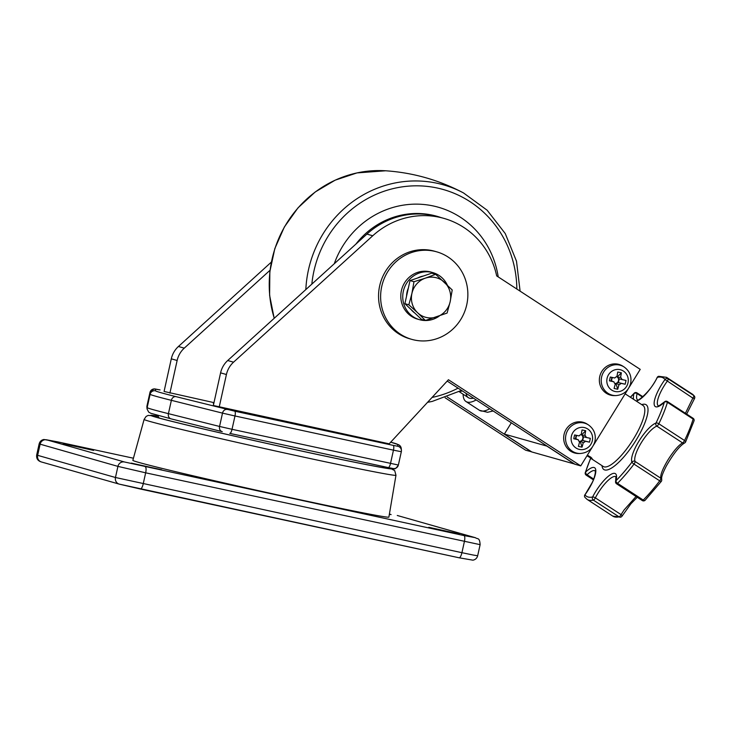 <?xml version="1.0" encoding="UTF-8"?>
<svg xmlns="http://www.w3.org/2000/svg" width="731" height="731" viewBox="0 0 731 731"><rect width="100%" height="100%" fill="white"/><g stroke="black" fill="none" stroke-linecap="round" stroke-linejoin="round"><path stroke-width="1.1" d="M498.213 276.903A88.862 84.869 105.9 0 0 398.724 205.996A88.862 84.869 105.9 0 0 334.259 263.754M440.756 217.491A79.761 76.179 105.9 0 0 401.273 215.152A79.761 76.179 105.9 0 0 355.878 244.127M387.823 467.484A121.739 2.23 -167.5 0 1 390.034 468.47A121.739 2.23 -167.5 0 1 287.429 447.939A121.739 2.23 -167.5 0 1 157.521 417.556A121.739 2.23 -167.5 0 1 152.359 415.775A121.739 2.23 -167.5 0 1 158.252 416.341M63.204 443.735L93.632 450.397L63.204 443.735M131.288 463.116L161.715 469.777L131.288 463.116M389.404 514.057L391.112 514.578L389.358 514.322M428.777 527.298L459.196 533.959L428.777 527.298M138.415 462.312A131.123 2.403 12.5 0 0 279.553 495.307A131.123 2.403 12.5 0 0 388.883 517.109L395.964 475.269A128.985 2.367 -167.5 0 1 288.425 453.823A128.985 2.367 -167.5 0 1 149.59 421.367A128.985 2.367 -167.5 0 1 144.108 419.43L132.85 460.347A131.123 2.403 12.5 0 0 138.415 462.312M213.717 403.841A64.849 1.188 -167.5 0 1 213.306 403.613A64.849 1.188 -167.5 0 1 213.772 403.576M592.238 447.244L580.743 465.894L448.441 379.736L389.175 443.827L213.351 405.495L220.588 372.856A22.752 21.738 -74.1 0 1 227.716 360.52L366.907 234.103A79.642 76.07 -74.1 0 1 438.134 216.751L443.973 218.405A79.642 76.07 -74.1 0 1 496.687 275.907L640.219 369.365L629.309 387.083M580.743 465.894L574.913 464.231L447.208 381.07M227.716 360.52L233.545 362.183L372.746 235.766A79.642 76.07 -74.1 0 1 443.973 218.405M233.545 362.183A22.752 21.738 105.9 0 0 226.418 374.519L220.588 372.856M219.181 407.158L226.418 374.519M627.92 389.331L593.618 444.996M213.982 402.635L164.073 391.469L171.301 358.83A22.752 21.738 -74.1 0 1 178.428 346.494L271.302 262.146M531.519 451.776L525.635 450.205L445.115 397.774M178.428 346.494L184.267 348.148L269.995 270.296M184.267 348.148A22.752 21.738 105.9 0 0 177.14 360.493L171.301 358.83M169.903 393.123L177.14 360.493M531.464 451.859L447.226 397.006M439.304 316.03A24.461 23.365 -74.1 0 1 419.493 319.675L417.547 319.127A24.461 23.365 -74.1 0 1 401.401 290.673A24.461 23.365 -74.1 0 1 430.943 272.069L432.889 272.626A24.461 23.365 -74.1 0 1 447.308 285.035M419.493 319.675A24.461 23.365 -74.1 0 1 403.348 291.221A24.461 23.365 -74.1 0 1 432.889 272.626M436.699 251.829L434.625 251.236A45.514 43.467 105.9 0 0 379.672 285.839A45.514 43.467 105.9 0 0 409.707 338.782L411.781 339.367A45.514 43.467 105.9 0 0 466.743 304.763A45.514 43.467 105.9 0 0 436.699 251.829A45.514 43.467 105.9 0 0 381.746 286.433A45.514 43.467 105.9 0 0 411.781 339.367M547.217 446.193L504.363 434.095L511.316 422.82M574.639 464.048L531.793 451.95L504.363 434.095M574.584 464.139L547.163 446.275M463.125 394.228A56.89 16.164 -56.9 0 0 463.18 395.434A56.89 16.164 -56.9 0 0 465.958 401.502A56.89 16.164 -56.9 0 0 476.173 399.939M466.031 393.333A52.34 14.876 -56.9 0 0 468.434 397.691A52.34 14.876 -56.9 0 0 473.396 398.13M459.9 391.286A52.34 14.876 -56.9 0 0 462.431 390.984M586.984 455.769L592.521 459.105L587.441 455.02M620.61 517.155A2.275 2.275 0 0 0 622.081 516.095L622.081 516.095A2.275 0.786 30.7 0 0 621.067 514.615A2.275 0.649 123.1 0 1 620.774 515.117A2.275 0.649 123.1 0 1 619.084 516.863A2.275 2.102 77.9 0 0 620.61 517.155L612.779 516.113A72.817 20.687 -56.9 0 0 619.084 516.863L593.38 500.123A2.275 0.649 -56.9 0 0 595.071 498.378A2.275 0.649 -56.9 0 0 595.354 497.875L621.067 514.615L624.073 509.982L636.061 496.495M685.413 413.271L692.851 398.103L694.45 398.651L686.665 414.093M590.721 458.31A70.541 20.048 -56.9 0 0 585.632 472.071A23.821 6.771 123.1 0 1 595.82 471.175A23.821 6.771 123.1 0 1 584.955 494.832A70.541 20.048 -56.9 0 0 592.594 497.007A23.821 6.771 123.1 0 1 595.601 491.68A23.821 6.771 123.1 0 1 611.299 474.2A23.821 6.771 123.1 0 1 615.986 480.715A2.275 1.672 -165.6 0 0 615.612 481.336A2.275 2.275 0 0 0 616.58 483.812L642.284 500.543A2.275 0.649 123.1 0 0 643.234 500.041A2.275 1.279 44.7 0 0 645.144 500.242L661.29 481.409A2.275 0.53 37.1 0 1 659.7 480.834L633.996 464.094A72.817 20.687 123.1 0 1 617.531 483.31L643.234 500.041A72.817 20.687 -56.9 0 0 659.7 480.834A2.275 0.649 123.1 0 0 660.13 480.212A2.275 0.649 123.1 0 0 660.797 478.211C660.239 474.931 662.642 468.809 668.006 459.836C673.68 450.899 678.532 445.252 682.562 442.885A2.275 2.083 64.6 0 0 684.527 443.023L684.527 443.023A2.275 2.083 64.6 0 0 685.431 442.136A2.275 0.886 25.8 0 0 685.596 441.963L694.039 420.846A2.275 2.275 0 0 0 693.107 418.287A2.275 0.649 123.1 0 1 693.134 419.064L667.421 402.324A72.817 20.687 123.1 0 1 658.841 423.779L684.545 440.519A2.275 0.649 123.1 0 1 684.198 441.159A2.275 0.649 123.1 0 1 682.562 442.885L656.858 426.146A21.546 6.122 -56.9 0 0 641.416 442.511A21.546 6.122 -56.9 0 0 635.093 461.48L660.797 478.211A2.275 2.184 -19.1 0 1 661.317 481.272A2.275 0.53 37.1 0 1 661.29 481.409A2.275 2.275 0 0 0 661.628 479.289C661.93 478.165 660.331 477.736 666.389 465.894C673.498 453.649 679.538 446.029 684.527 443.023A2.275 2.275 0 0 0 685.596 441.963A2.275 0.886 25.8 0 0 684.545 440.519A72.817 20.687 -56.9 0 0 693.134 419.064A2.275 1.572 16.7 0 1 694.039 420.846M587.231 455.358A5.565 0.466 -148.4 0 0 591.699 457.908M587.313 455.239L590.831 457.158M624.146 367.008L622.922 366.222A15.927 15.214 105.9 0 0 599.74 376.538A15.927 15.214 105.9 0 0 614.561 395.617L616.014 395.581C623.634 394.895 628.514 390.811 630.652 383.327C631.84 376.474 629.674 371.037 624.146 367.008A15.479 14.784 105.9 0 0 601.604 377.041A15.479 14.784 105.9 0 0 616.014 395.581M615.118 391.514A11.212 10.709 105.9 0 0 628.002 382.834A11.212 10.709 105.9 0 0 619.97 369.639A11.212 10.709 105.9 0 0 607.077 378.32A11.212 10.709 105.9 0 0 615.118 391.514M609.444 380.842A40.909 0.749 12.5 0 0 613.939 381.82A4.276 4.084 105.9 0 0 615.274 384.013A40.909 12.098 102.2 0 1 614.077 388.444A39.638 17.544 21 0 0 615.913 388.865A39.638 17.544 21 0 0 617.722 389.239A40.909 12.098 -77.8 0 0 618.919 384.798A4.276 4.084 105.9 0 0 621.058 383.355A40.909 0.749 12.5 0 0 625.16 384.232A39.638 27.376 -78.5 0 0 626.001 380.422A40.909 0.749 -167.5 0 1 621.898 379.544A4.276 4.084 105.9 0 0 620.573 377.36A40.909 12.098 -77.8 0 0 621.368 372.81A39.638 16.237 -175.8 0 0 619.559 372.399A39.638 16.237 -175.8 0 0 617.722 372.024A40.909 12.098 102.2 0 1 616.918 376.575A4.276 4.084 105.9 0 0 614.789 378.009A40.909 0.749 -167.5 0 1 610.284 377.022A39.638 6.405 102.7 0 0 609.444 380.842L611.07 381.015L611.874 377.379M612.615 377.534A3.6 3.436 105.9 0 0 611.911 381.198L611.07 381.015M619.239 378.822L618.408 382.596L617.558 382.414A3.6 3.436 105.9 0 0 616.699 376.648M616.982 376.273L617.832 376.456L617.64 377.333L620.573 377.36M614.753 383.473A3.6 3.436 105.9 0 0 616.324 383.245L616.132 384.122L615.173 383.921M618.919 384.798L616.324 383.245A3.6 3.436 105.9 0 0 617.558 382.414L621.058 383.355M621.368 372.81L617.832 376.456M613.939 381.82L611.911 381.198M617.722 389.239L616.132 384.122M625.16 384.232L618.408 382.596M621.898 379.544L618.408 378.603M588.455 424.921L587.24 424.135A15.927 15.214 105.9 0 0 564.058 434.452A15.927 15.214 105.9 0 0 578.87 453.531L580.323 453.494C587.952 452.809 592.832 448.724 594.961 441.241C596.158 434.388 593.983 428.951 588.455 424.921A15.479 14.784 105.9 0 0 565.922 434.954A15.479 14.784 105.9 0 0 580.323 453.494M579.427 449.428A11.212 10.709 105.9 0 0 592.32 440.747A11.212 10.709 105.9 0 0 584.279 427.553A11.212 10.709 105.9 0 0 571.386 436.233A11.212 10.709 105.9 0 0 579.427 449.428M573.762 438.755A40.909 0.749 12.5 0 0 578.258 439.733A4.276 4.084 105.9 0 0 579.592 441.926A40.909 12.098 102.2 0 1 578.395 446.367A39.638 17.544 21 0 0 580.222 446.778A39.638 17.544 21 0 0 582.04 447.153A40.909 12.098 -77.8 0 0 583.237 442.712A4.276 4.084 105.9 0 0 585.367 441.268A40.909 0.749 12.5 0 0 589.478 442.145A39.638 27.376 -78.5 0 0 590.319 438.335A40.909 0.749 -167.5 0 1 586.216 437.458A4.276 4.084 105.9 0 0 584.882 435.274A40.909 12.098 -77.8 0 0 585.686 430.723A39.638 16.237 -175.8 0 0 583.877 430.312A39.638 16.237 -175.8 0 0 582.04 429.938A40.909 12.098 102.2 0 1 581.236 434.488A4.276 4.084 105.9 0 0 579.107 435.923A40.909 0.749 -167.5 0 1 574.603 434.945A39.638 6.405 102.7 0 0 573.762 438.755L575.379 438.929L576.192 435.292M576.933 435.448A3.6 3.436 105.9 0 0 576.229 439.112L575.379 438.929M583.557 436.736L582.717 440.51L581.876 440.327A3.6 3.436 105.9 0 0 581.008 434.561M581.3 434.187L582.15 434.369L581.949 435.247L584.882 435.274M579.071 441.387A3.6 3.436 105.9 0 0 580.642 441.159L580.451 442.036L579.491 441.835M583.237 442.712L580.642 441.159A3.6 3.436 105.9 0 0 581.876 440.327L585.367 441.268M585.686 430.723L582.15 434.369M578.258 439.733L576.229 439.112M582.04 447.153L580.451 442.036M589.478 442.145L582.717 440.51M586.216 437.458L582.726 436.517M414.852 313.096A20.477 19.563 -74.1 0 1 410.968 309.423M406.564 296.156A20.477 19.563 -74.1 0 1 407.066 292.025A20.477 19.563 -74.1 0 1 408.355 288.069M417.703 277.963A20.477 19.563 -74.1 0 1 423.359 276.035M425.415 320.47L421.458 319.346L404.892 303.676L410.009 280.594L431.692 273.184L435.649 274.308L425.332 278.164A20.477 19.563 -74.1 0 1 444.448 282.285A20.477 19.563 -74.1 0 1 450.177 301.665A20.477 19.563 -74.1 0 1 436.772 316.916A20.477 19.563 -74.1 0 1 417.648 312.786L425.415 320.47L447.098 313.06L450.177 301.665L452.215 289.969L435.649 274.308M411.928 293.414A20.477 19.563 -74.1 0 1 425.332 278.164L413.965 281.718L411.928 293.414A20.477 19.563 105.9 0 0 417.648 312.786L408.848 304.809L411.928 293.414M410.009 280.594L413.965 281.718M404.892 303.676L408.848 304.809M274.189 318.314L269.611 295.315L269.83 271.731L274.819 248.604L284.368 226.975L298.038 207.805L315.235 191.961L335.182 180.155L356.984 172.909L385.639 170.78A111.779 106.763 105.9 0 0 357.084 172.9A111.779 106.763 105.9 0 0 274.253 318.25M305.832 289.577A111.779 106.763 -74.1 0 1 393.552 183.289A111.779 106.763 -74.1 0 1 463.527 192.947C439.13 180.054 413.17 172.662 385.639 170.78M432.067 397.445A107.238 102.422 105.9 0 0 432.569 397.335A107.238 102.422 105.9 0 0 458.072 388.152M516.844 289.028A107.238 102.422 105.9 0 0 395.553 188.059A107.238 102.422 105.9 0 0 311.835 284.121M432.14 401.429A111.779 106.763 -74.1 0 1 427.571 402.306M144.108 419.43L146.109 416.432L148.21 415.391L158.161 416.222A123.311 2.257 12.5 0 0 156.059 417.237A123.311 2.257 12.5 0 0 300.56 450.835A123.311 2.257 12.5 0 0 389.276 467.794M41.402 461.965C37.857 460.923 36.285 458.611 36.687 455.002L37.656 455.34A5.693 5.437 -74.1 0 0 41.402 461.965L119.217 484.114A5.693 5.437 -74.1 0 1 115.461 477.498L461.928 552.691A5.693 1.681 102.2 0 1 459.105 557.79A5.693 1.681 102.2 0 1 459.077 557.78L140.407 489.03M145.268 466.807A5.693 1.681 102.2 0 1 145.661 472.82L117.929 466.387A5.693 5.437 -74.1 0 1 124.471 461.983L464.002 535.567A5.693 1.681 102.2 0 1 464.386 541.58L461.928 552.691L473.268 555.048L477.663 555.77L480.121 544.659L145.661 472.82L143.194 483.922A5.693 1.681 102.2 0 1 140.37 489.021A5.693 1.681 102.2 0 1 140.343 489.012L119.546 484.196M57.667 441.871A5.693 1.681 102.2 0 1 57.703 441.88A5.693 1.681 102.2 0 1 57.731 441.88L46.656 439.834A5.693 5.437 -74.1 0 0 40.114 444.238L37.656 455.34L115.461 477.498L117.929 466.387L39.145 443.9L36.687 455.002M464.002 535.567L475.068 537.623A5.693 5.437 -74.1 0 1 475.397 537.705C477.672 539.432 479.618 537.102 480.121 544.659M46.656 439.834L124.471 461.983M39.145 443.9C39.821 441.451 41.402 439.98 43.887 439.495L57.703 441.88L133.435 458.218L57.731 441.88M475.068 537.623L397.262 515.474L475.397 537.705M155.383 389.02A4.55 4.55 174.8 0 0 149.956 392.474L146.995 405.796L147.159 407.606A128.565 2.357 12.5 0 0 152.624 409.515A128.565 2.357 12.5 0 0 168.422 413.655L171.374 400.332A128.565 2.357 -167.5 0 1 155.584 396.193A128.565 2.357 -167.5 0 1 150.12 394.274L149.956 392.474L153.939 388.929L160.071 389.934A4.55 1.343 -77.8 0 0 160.071 389.934L155.383 389.02L155.548 390.82A124.014 2.275 12.5 0 0 160.82 392.666A124.014 2.275 12.5 0 0 176.052 396.659L234.669 411.169L393.15 445.353L397.865 446.275L397.701 444.475A124.014 2.275 12.5 0 0 390.719 442.154L398.788 444.804L400.387 446.212L401.246 448.505A4.55 4.55 174.8 0 0 397.701 444.475M155.548 390.82A4.55 4.55 174.8 0 0 150.12 394.274L147.159 407.606A4.55 4.55 174.8 0 0 147.077 409.004L148.667 412.092L150.769 413.271L171.008 418.845A4.55 3.774 104.1 0 1 168.422 413.655L219.556 426.456L222.507 413.125L171.374 400.332A4.55 3.774 -75.9 0 1 176.052 396.659M398.368 465.035L398.368 465.035C396.248 468.425 394.521 469.604 393.187 468.553L388.243 467.575A4.55 1.343 -77.8 0 0 390.5 463.5L393.461 450.168L234.98 415.976L232.029 429.307L398.368 465.035L401.328 451.712L398.368 465.035A4.55 4.55 174.8 0 1 392.94 468.489L388.271 467.584A4.55 1.343 -77.8 0 1 388.225 467.566L229.79 433.392M222.023 431.61L171.127 418.872A4.55 3.774 104.1 0 1 171.008 418.845L222.261 431.665A4.55 3.774 104.1 0 1 222.142 431.637A4.55 3.774 104.1 0 1 219.556 426.456L232.029 429.307A4.55 1.343 -77.8 0 1 229.772 433.382A4.55 1.343 -77.8 0 0 229.772 433.382L388.243 467.575M146.995 405.796L146.995 405.796A4.55 4.55 174.8 0 0 146.904 407.204L149.956 392.474M234.669 411.169A4.55 1.343 -77.8 0 1 234.98 415.976L222.507 413.125A4.55 3.774 -75.9 0 1 227.186 409.461M401.328 451.703A4.55 4.55 174.8 0 0 401.41 450.305L401.328 451.712L393.461 450.168A4.55 1.343 -77.8 0 0 393.15 445.353M401.246 448.505L401.41 450.305A4.55 4.55 174.8 0 0 397.865 446.275M366.907 234.103L372.746 235.766M493.123 410.968L487.577 412.293L479.481 410.31A56.89 16.164 -56.9 0 0 489.706 408.748M641.727 404.627A38.688 10.992 123.1 0 1 635.997 440.3A38.688 10.992 123.1 0 1 601.997 465.647M584.946 494.686A2.275 2.275 0 0 0 584.964 497.391A2.275 2.166 143.2 0 1 584.955 494.832L592.019 482.899C593.517 480.157 594.632 476.767 595.345 472.729L595.162 470.791A21.546 6.122 -56.9 0 0 587.075 474.748A2.275 1.398 -133.6 0 1 585.632 472.071A2.275 1.572 16.7 0 0 585.275 472.601L590.621 458.236L603.285 466.488A36.413 10.344 -56.9 0 0 633.521 438.929A36.413 10.344 -56.9 0 0 643.015 405.467L625.151 393.826M616.58 483.812A2.275 0.649 -56.9 0 0 617.531 483.31A2.275 1.279 44.7 0 1 615.986 480.715A70.541 20.048 -56.9 0 0 631.94 462.102A23.821 6.771 123.1 0 1 638.94 441.14A23.821 6.771 123.1 0 1 656.009 423.048A70.541 20.048 -56.9 0 0 664.324 402.26A23.821 6.771 123.1 0 1 654.208 404.563A23.821 6.771 123.1 0 1 661.528 384.689A23.821 6.771 123.1 0 1 665 379.499L692.851 398.103A2.275 0.649 -56.9 0 0 693.18 397.609A2.275 0.649 -56.9 0 0 693.82 395.562A72.817 20.687 -56.9 0 0 692.248 394.073L666.535 377.333A72.817 20.687 123.1 0 1 668.116 378.832A2.275 0.649 123.1 0 1 667.476 380.869A2.275 0.649 123.1 0 1 667.147 381.372A21.546 6.122 -56.9 0 0 664.004 386.059A21.546 6.122 -56.9 0 0 658.339 405.833M636.162 400.999A23.821 6.771 123.1 0 0 657.361 377.324A2.275 2.102 77.9 0 1 658.713 376.291A2.275 2.275 0 0 0 657.16 377.479A2.275 0.749 27.1 0 1 657.361 377.324A70.541 20.048 -56.9 0 1 665 379.499A2.275 2.166 143.2 0 1 668.116 378.832L693.82 395.562A2.275 2.166 143.2 0 1 694.432 398.505M656.009 423.048A2.275 2.047 71.1 0 0 656.858 426.146A2.275 0.649 -56.9 0 0 658.485 424.419A2.275 0.649 -56.9 0 0 658.841 423.779A2.275 0.886 25.8 0 0 656.009 423.048M634.417 463.481A2.275 0.649 -56.9 0 0 635.093 461.48A2.275 2.147 -25.4 0 0 631.94 462.102A2.275 0.53 37.1 0 0 633.996 464.094A2.275 0.649 -56.9 0 0 634.417 463.481M615.977 476.749L615.913 476.694A21.546 6.122 -56.9 0 0 598.077 493.06A21.546 6.122 -56.9 0 0 595.354 497.875A2.275 0.749 27.1 0 0 592.594 497.007A2.275 2.102 77.9 0 0 593.38 500.123A72.817 20.687 123.1 0 1 587.075 499.374L612.779 516.113M633.631 399.354A23.821 6.771 123.1 0 1 633.969 393.616A70.541 20.048 -56.9 0 0 630.46 397.289M585.275 472.601A2.275 2.275 0 0 0 586.216 475.168A2.275 0.649 -56.9 0 0 587.075 474.748L593.682 479.052M642.503 397.097L637.094 393.58A21.546 6.122 -56.9 0 0 637.587 399.93L637.633 399.958M630.35 397.216L634.179 393.205A2.275 1.279 44.7 0 0 633.969 393.616A2.275 1.672 -165.6 0 1 637.094 393.58A2.275 0.649 -56.9 0 0 637.03 392.903L642.924 396.741M667.394 401.547A2.275 2.275 0 0 0 664.589 401.803A2.275 1.398 -133.6 0 0 664.324 402.26A2.275 1.572 16.7 0 1 667.421 402.324A2.275 0.649 -56.9 0 0 667.394 401.547L693.107 418.287M427.562 402.315L432.231 401.42L461.526 390.4M520.097 291.148L516.497 261.205L505.24 233.545L487.138 210.217L463.527 192.947M395.964 475.269L394.722 470.636L389.504 467.84M477.663 555.77C476.987 558.219 475.406 559.69 472.92 560.174L459.105 557.79L119.217 484.114M382.852 467.612L384.095 466.68M159.23 418.031L157.156 415.235M146.904 407.204L147.077 409.004M479.481 410.31L465.958 401.502M468.434 397.691L459.187 391.661M615.913 476.694L615.612 481.336M584.964 497.391L587.075 499.374M586.216 475.168L593.38 479.828M622.081 516.095L630.862 503.833L637.258 497.281M642.284 500.543A2.275 2.275 0 0 0 645.144 500.242M637.03 392.903A2.275 2.275 0 0 0 634.179 393.205M657.16 377.479C649.886 393.333 634.782 403.092 637.56 399.93M692.248 394.073L694.349 396.065A2.275 2.275 0 0 1 694.45 398.651M664.589 401.803C659.325 405.732 657.233 407.076 658.311 405.833L658.384 405.869M658.713 376.291L666.535 377.333"/></g></svg>
